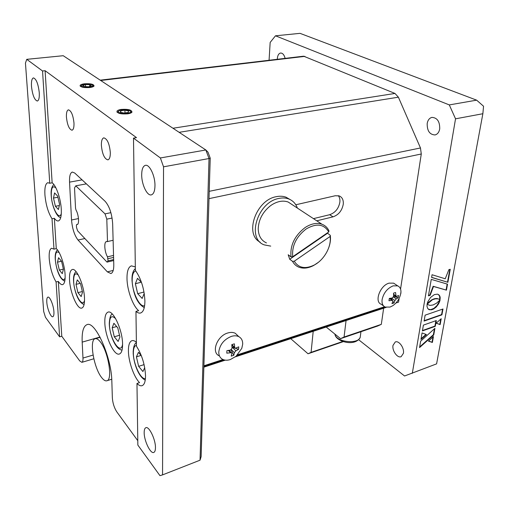 <?xml version="1.0" encoding="UTF-8"?>
<svg xmlns="http://www.w3.org/2000/svg" width="509" height="509" viewBox="0 0 509 509"><rect width="100%" height="100%" fill="white"/><g stroke="black" fill="none" stroke-linecap="round" stroke-linejoin="round"><path stroke-width="0.76" d="M113.647 259.552L108.073 260.875L107.501 256.835C104.542 251.968 103.791 241.96 106.381 241.61L107.138 241.629L107.444 240.674M113.672 260.538L107.017 262.122L108.073 260.875M75.561 208.321L76.032 210.083C78.71 214.518 79.487 224.329 77.203 224.514L76.662 224.501L76.407 225.411L76.509 227.447L77.603 230.812L107.017 262.122M107.475 240.7L106.801 219.15L105.039 213.875L110.892 212.667M106.801 219.15L112.095 218.043M105.039 213.875L75.777 185.817L74.524 187.929L75.536 208.296M86.384 183.864L75.777 185.817M162.549 474.891L200.043 460.187L209.027 158.534L163.542 166.818L162.549 474.891L159.953 475.654L137.85 445.076L136.972 383.462C138.925 385.434 140.656 386.166 142.17 385.65C144.384 384.702 145.498 381.413 145.523 375.776C144.95 364.673 141.928 354.811 136.444 346.184L135.954 311.413L138.652 310.668C132.785 305.903 127.091 290.028 126.995 278.429C126.945 271.189 128.408 267.002 131.373 265.863L135.318 266.907M135.954 311.413C137.665 312.876 139.237 313.398 140.662 312.971C143.436 311.902 144.842 307.9 144.9 300.965C144.289 288.832 141.114 278.639 135.369 270.387L133.492 138.117L160.386 157.962L205.846 149.977L63.224 55.71L26.754 59.337L42.54 70.986L49.748 183.259L47.801 182.706C45.492 183.577 44.531 187.624 44.919 194.858C45.855 204.796 48.221 212.768 52.026 218.775L53.979 249.136L51.638 248.258C49.691 249.035 48.883 252.496 49.227 258.642C50.105 267.899 52.389 275.674 56.085 281.961L59.61 336.837L45.46 317.266L43.679 311.495L25.45 63.084L26.754 59.337M69.542 279.963C69.275 273.842 70.178 270.362 72.253 269.535C76.458 267.658 84.119 285.225 84.494 298.019C84.691 303.937 83.794 307.283 81.815 308.066C77.476 309.873 70.038 292.58 69.542 279.963M104.822 322.572C104.682 316.547 105.745 313.073 108.01 312.144C113.1 309.669 122.535 329.972 122.567 344.008C122.624 349.778 121.581 353.106 119.437 353.99C114.156 356.383 105.019 336.392 104.822 322.572M66.424 117.025C66.278 112.724 66.946 110.332 68.422 109.836C71.273 110.727 73.124 115.161 73.99 123.146C74.104 127.39 73.442 129.75 71.998 130.221C69.148 129.343 67.29 124.947 66.424 117.025M84.437 83.794C82.14 84.093 80.708 84.596 80.148 85.302C80.276 87.128 83.495 87.866 89.8 87.523C92.084 87.217 93.497 86.721 94.038 86.027C93.904 84.201 90.704 83.457 84.437 83.794M121.327 109.422C119.042 109.759 117.598 110.319 117 111.096C117.089 113.361 120.652 114.27 127.689 113.838C129.948 113.494 131.367 112.941 131.952 112.171C131.85 109.912 128.306 108.996 121.327 109.422M101.367 145.3C101.304 140.885 102.118 138.403 103.804 137.85C107.278 138.798 109.454 143.697 110.326 152.554C110.358 156.899 109.55 159.336 107.908 159.871C104.428 158.942 102.252 154.087 101.367 145.3M136.972 383.462L139.549 382.628C133.937 377.15 128.497 361.606 128.414 351.07C128.357 345.153 129.515 341.698 131.882 340.699C133.193 340.279 134.694 340.814 136.387 342.296M144.181 432.599C144.181 429.863 144.721 428.241 145.816 427.732C148.991 425.836 155.652 439.49 155.455 447.691C155.43 450.338 154.895 451.909 153.845 452.412C150.575 454.257 144.041 440.711 144.181 432.599M141.693 174.892C141.744 169.312 142.965 166.131 145.364 165.342C149.468 164.038 155.13 175.828 154.971 185.556C154.87 191.002 153.661 194.107 151.351 194.864C147.177 196.175 141.617 184.538 141.693 174.892M53.979 249.136L56.276 248.627C60.107 251.701 64.63 264.941 65.088 274.58C65.349 280.535 64.541 283.876 62.658 284.607C61.385 284.9 59.947 283.837 58.331 281.413L61.774 336.239L59.61 336.837M49.748 183.259L52.141 182.826C56.085 185.27 60.775 198.72 61.277 209.193C61.57 216.217 60.603 220.136 58.37 220.938C57.161 221.18 55.831 220.302 54.368 218.297L52.026 218.775M46.803 302.219C46.618 299.216 46.987 297.517 47.903 297.141C49.831 296.232 53.579 305.285 53.909 311.731C54.069 314.689 53.706 316.35 52.809 316.719C50.849 317.597 47.159 308.619 46.803 302.219M31.488 86.422C31.214 81.287 31.87 78.45 33.441 77.902C36.285 78.92 38.226 83.839 39.263 92.663C39.505 97.734 38.856 100.521 37.316 101.037C34.472 100.038 32.531 95.17 31.488 86.422M107.354 271.863L78.036 240.032C74.467 235.387 72.303 228.706 71.534 219.996L69.548 182.139C69.326 176.159 70.255 172.799 72.335 172.055L74.747 173.041L105.115 201.29C109.422 206.247 111.942 213.729 112.654 223.731L113.781 264.508C113.844 269.802 112.89 272.811 110.917 273.543L107.354 271.863L113.214 270.432M58.331 281.413L56.085 281.961M133.492 138.117L136.501 137.634L45.104 70.706L52.141 182.826M45.104 70.706L42.54 70.986M54.368 218.297L56.276 248.627M163.542 166.818L160.386 157.962M209.027 158.534L205.846 149.977L207.996 152.153L210.23 158.178L209.027 158.534M61.774 336.239L79.754 360.945L81.879 362.338C82.706 361.988 83.069 360.563 82.973 358.062L82.184 342.124C81.771 332.027 83.349 326.205 86.918 324.678C95.011 320.301 111.579 356.93 111.84 381.298L112.355 397.923C112.756 403.223 114.245 407.874 116.822 411.889L137.786 440.699M210.23 158.178L201.131 456.649L200.043 460.187M203.88 366.486L224.005 359.895M236.672 355.746L385.23 307.105M386.146 307.391L235.374 356.834M225.264 360.149L203.861 367.167M381.311 324.36L383.646 308.212L346.069 320.536L344.065 337.034L381.311 324.36L377.646 326.027L340.559 338.663L344.065 337.034M326.205 327.052L340.559 338.663M343.365 341.622L308.021 353.768L311.082 352.349L313.2 331.314M311.082 352.349L342.818 341.45M308.021 353.768L290.747 338.676M285.123 58.376C284.187 54.813 282.68 53.031 280.593 53.025C278.747 53.458 277.666 55.29 277.348 58.529L277.322 59.292M403.408 353.316C404.502 347.971 398.897 340.235 395.27 341.978L392.993 345.401C391.943 350.714 397.504 358.438 401.175 356.669L403.408 353.316M439.712 128.93C439.865 121.556 437.269 117.713 431.931 117.388C429.405 118.056 427.827 120.092 427.191 123.502C427.064 130.858 429.685 134.675 435.049 134.942C437.505 134.281 439.057 132.276 439.712 128.93M269.07 60.266L270.164 42.432L275.477 35.808L449.294 104.911L476.647 100.158L300.024 33.346L275.477 35.808M476.647 100.158L483.55 106.241L482.863 113.723L455.536 118.82L449.294 104.911M358.648 339.745L404.56 375.986L436.595 363.871L482.863 113.723M455.536 118.82L412.303 373.326M425.117 315.166L424.099 321.071L441.92 314.836L442.989 308.995L425.117 315.166M424.169 320.689L441.577 314.607L442.575 309.141M441.577 314.607L441.92 314.836M436.13 323.215L440.139 324.602L441.214 318.71L436.13 323.215M436.226 323.132L440.139 324.602M439.801 324.373L440.756 319.118M427.77 301.862L427.255 303.44L431.619 299.896L435.57 298.789L438.262 298.872L440.081 299.846L439.763 295.971L438.803 294.762L437.403 294.145L434.298 294.641L430.499 297.517L427.77 301.862M439.738 299.566L439.63 296.263L439.98 296.493M439.782 296.842L440.132 297.065M439.871 297.466L440.221 297.695M439.897 298.14L440.247 298.369M431.619 299.896L432.663 299.756M432.313 299.527L433.382 299.432M433.038 299.203L434.139 299.152M433.789 298.917L436.989 298.478L439.413 299.356M439.63 296.263L438.376 294.488M435.863 298.478L436.213 298.707M435.22 298.554L435.57 298.789M434.533 298.7L434.883 298.929M421.058 338.784L426.008 334.407M420.949 339.42L426.434 334.566L422.063 332.924L420.949 339.42M419.658 346.947L433.388 334.699L434.457 328.757M434.915 328.35L420.65 341.145L419.543 347.59L433.732 334.935L434.915 328.35M433.388 334.699L433.732 334.935M428.565 341.043L432.046 342.213L432.987 336.964M433.439 336.538L428.463 341.138L432.376 342.455L433.439 336.538M432.046 342.213L432.376 342.455M422.476 330.538L434.934 326.091L435.901 320.708M423.405 325.111L422.406 330.92L435.278 326.326L436.308 320.562L423.405 325.111M434.934 326.091L435.278 326.326M431.594 277.443L447.875 282.298L450.255 269.261L448.855 269.7L445.229 278.779L432.058 274.739L431.594 277.443M431.613 277.329L447.875 282.298M447.519 282.075L449.835 269.395M430.188 295.277L433.496 286.478L446.444 290.149L447.532 284.181L431.263 279.365L428.432 295.856L430.188 295.277L429.838 295.048L433.14 286.255L433.496 286.478M433.14 286.255L446.444 290.149M446.094 289.92L447.156 284.067M428.495 295.487L429.838 295.048M439.394 302.231L440.1 299.896L436.544 303.173L433.114 304.961L429.914 305.413L427.102 304.293L426.994 306.431L427.757 308.575L429.367 309.746L431.645 309.777L433.63 308.995L436.13 307.086L438.663 303.746L439.337 301.226L439.687 301.455M428.374 309.211L430.678 309.65L433.929 308.365L436.894 305.616L439.044 302.002M438.701 302.766L439.051 302.995M437.88 304.242L438.23 304.471M437.403 304.948L437.753 305.177M436.353 306.253L436.703 306.482M435.78 306.851L436.13 307.086M428.546 309.319L428.89 309.555M439.337 301.226L439.547 300.526M439.604 300.469L439.922 300.679M427.255 303.44L427.083 304.236L431.969 300.125M338.307 195.666C339.611 197.333 340.133 199.49 339.872 202.137C338.644 208.569 335.246 212.756 329.673 214.709L313.455 218.641M316.763 220.817L333.026 216.84C338.612 214.868 342.029 210.656 343.27 204.198C343.6 199.98 342.239 197.212 339.191 195.908L335.253 195.749L295.799 204.771M203.905 365.793L223.018 359.539M237.709 354.735L384.524 306.736M396.047 302.97L398.553 302.149L399.088 298.681M100.216 80.161L303.638 56.194L394.984 93.446L398.388 97.187L420.472 147.966L421.28 153.985L400.558 289.08M101.507 377.379C103.562 380.102 105.369 381.228 106.915 380.757C113.017 379.784 108.08 350.866 100.158 341.66C98.237 339.274 96.57 338.294 95.158 338.714C89.088 339.859 93.707 367.568 101.507 377.379M292.739 205.025L288.158 202.016C283.055 200.247 277.577 201.201 271.711 204.885L270.241 205.929C262.65 212.126 258.648 219.716 258.222 228.7C258.407 235.731 261.149 240.471 266.455 242.908M305.082 227.568C311.171 223.616 316.802 222.503 321.974 224.24C325.13 225.436 327.459 227.625 328.954 230.806L328.75 231.945C323.985 223.985 316.439 222.999 306.106 229.005C296.219 236.717 291.759 245.955 292.726 256.721L291.033 256.867C289.926 245.503 294.609 235.737 305.082 227.568M327.268 232.969L330.284 235.343C330.812 239.115 330.347 243.105 328.878 247.317M318.195 262.447L313.709 265.45C308.301 268.288 303.332 268.854 298.815 267.155C296.098 266.029 294.011 264.101 292.554 261.372L289.729 259.253L288.196 254.767L291.033 256.867M294.247 261.225C298.662 268.058 305.349 269.318 314.288 265.017C324.208 259.87 331.683 246.432 330.08 236.488L294.247 261.225L292.554 261.372M289.729 259.253L327.332 233.383M292.726 256.721L328.75 231.945M330.08 236.488L330.284 235.343M290.085 199.547L286.058 197.212C283.068 196.105 279.785 195.933 276.209 196.697C255.944 200.069 244.167 234.363 260.131 242.15M297.383 208.079C295.761 203.632 292.879 200.591 288.718 198.949C285.727 197.842 282.438 197.677 278.856 198.446C257.433 202.054 246.343 238.937 264.336 244.905L270.731 246.114M89.272 87.154C91.69 86.81 92.854 86.256 92.772 85.493C91.747 84.303 89.139 83.858 84.958 84.157L82.019 84.933C80.867 86.625 83.291 87.363 89.272 87.154M93.809 86.275L93.262 85.938M81.434 85.506L80.435 86.365M84.494 86.619L88.719 86.772L91.315 85.798L89.692 84.685L85.499 84.532L82.891 85.499L84.494 86.619M85.588 86.657L85.499 84.532M89.756 86.377L89.692 84.685M130.069 110.828C126.601 109.39 122.955 109.327 119.125 110.644L118.33 111.509L118.864 112.406C121.333 114.391 131.577 113.558 130.609 111.471L130.069 110.828M131.806 112.355L130.915 111.745M118.374 111.344L117.178 112.33M128.236 112.47L128.65 111.026L124.921 110.179L120.754 110.758L120.296 112.203L124.05 113.062L128.236 112.47M120.786 112.317L120.754 110.758M124.972 112.934L124.921 110.179M57.492 262.16L58.573 257.713L61.544 261.232L63.415 269.261L62.289 273.657L59.337 270.075L57.492 262.16L61.544 261.225M63.383 269.121L59.337 270.075M76.006 284.372L77.285 279.886L80.549 283.748L82.509 292.166L81.173 296.588L77.934 292.656L76.006 284.372L80.199 283.335M82.363 291.536L77.934 292.656M112.196 327.777L113.901 323.272L117.776 327.86L119.908 337.028L118.133 341.456L114.29 336.793L112.196 327.777L116.65 326.524M119.5 335.291L114.29 336.793M141.044 355.428L136.425 356.841L138.448 352.355L141.407 355.855M144.721 367.733L142.902 371.525L138.626 366.34L136.425 356.841M144.085 364.635L138.626 366.34M141.273 282.202L135.375 283.723L137.494 278.308L141.502 282.444M144.238 293.419L142.164 298.439L137.691 293.693L135.375 283.723M144.002 292.026L137.691 293.693M53.483 198.058L54.578 192.917L57.632 196.067L59.578 204.433L58.44 209.517L55.405 206.291L53.483 198.058L57.899 197.218M59.337 205.528L55.405 206.291M388.965 300.736L389.302 298.433L392.312 297.988L393.629 296.346L393.54 293.159L395.569 292.516L396.085 296.652L398.541 295.462L398.197 297.752L396.237 298.904L394.927 300.539L393.991 302.989L391.975 303.644L392.903 301.201L392.585 300.323L388.965 300.736M400.971 291.892L400.615 294.094C399.463 298.955 396.867 302.817 392.827 305.693L389.977 307.086L385.198 307.086C382.704 305.877 381.68 303.37 382.113 299.572C383.627 292.891 387.298 288.323 393.126 285.867L397.688 285.873C399.851 286.86 400.946 288.864 400.971 291.892L400.831 293.572M383.551 305.915L381.228 304.255C374.058 301.837 380.077 285.434 389.086 283.131L393.642 283.15L395.245 284.232M393.629 296.423L398.197 297.752M391.046 298.217L392.165 300.03M392.897 301.213L393.991 302.989M226.81 353.163L226.925 350.644L230.564 350.058L232.079 348.194L231.78 344.657L234.369 343.829L234.668 347.367L235.177 348.321L238.734 346.845L238.6 349.352L235.902 350.809L234.401 352.661L233.796 355.276L231.22 356.122L231.818 353.5L231.423 352.661L226.81 353.163M230.284 359.577C227.3 360.525 224.704 360.423 222.49 359.284C219.958 357.827 218.724 355.371 218.787 351.929C219.824 344.587 224.024 339.401 231.391 336.385C234.248 335.526 236.73 335.622 238.842 336.672C241.527 338.161 242.806 340.699 242.678 344.269L241.788 348.341L236.023 356.319L230.284 359.577M219.023 355.753C210.974 352.094 217.209 335.768 227.841 332.969C230.685 332.129 233.16 332.231 235.273 333.28L238.04 335.908M232.015 347.068L234.884 348.061M235.801 348.379L238.6 349.352M231.086 349.861L233.796 355.276M113.532 255.423L107.501 256.835M108.003 258.725L113.583 257.408M76.744 224.507L77.565 224.329M78.036 240.032L84.857 238.536M71.534 219.996L78.488 218.565M69.548 182.139L82.089 179.868M82.973 358.062L93.071 355.072M82.184 342.124L99.993 337.034M333.026 216.84L329.673 214.709M208.995 198.644L421.28 153.985M209.218 191.32L420.472 147.966M179.13 132.321L398.388 97.187M172.971 128.249L394.984 93.446M100.699 80.479L304.891 56.372M59.279 252.769C56.461 250.587 55.157 252.871 55.373 259.615C55.869 270.877 63.129 284.62 65.139 277.774M78.316 275.025C75.109 272.296 73.563 274.478 73.678 281.579C74.059 293.769 82.541 308.753 84.532 300.361M115.702 318.755C111.643 314.791 109.556 316.693 109.435 324.468C109.511 338.778 121.059 356.357 122.612 343.995M136.431 345.337C134.37 345.745 133.345 348.353 133.358 353.163C133.288 363.929 140.898 380.128 145.428 378.511M135.788 270.941C133.371 271.551 132.168 274.695 132.175 280.37C132.117 292.051 139.841 307.97 144.626 305.648M55.958 187.993C52.65 185.13 51.097 187.719 51.301 195.768C51.842 207.799 59.152 221.084 61.303 213.602M334.82 334.019L335.202 335.157C337.944 342.385 357.999 344.205 360.194 337.41L360.474 335.285M393.616 294.291L395.658 295.697M391.968 300.291L389.315 298.433M393.476 296.989L396.237 298.904M394.927 300.539L391.485 298.147M231.862 344.631L234.668 347.367M230.443 352.578L228.318 350.466M232.117 347.106L235.902 350.809M234.401 352.661L231.366 349.67M107.138 241.629L113.113 240.293M76.662 224.501L77.597 224.304M80.18 86.116L80.148 85.302M117.019 112.145L117 111.096M93.821 358.769L81.879 362.338M111.745 379.23L106.915 380.757M100.127 337.289L95.285 338.676M288.158 202.016L321.974 224.24M314.288 265.017L313.709 265.45M286.058 197.212L288.718 198.949M92.772 85.493L93.72 86.352M130.609 111.471L131.697 112.457M57.428 249.868C55.672 251.643 54.947 254.704 55.252 259.056M55.277 259.475C56.124 267.779 58.802 278.569 64.77 281.197M76.026 271.583C74.136 273.32 73.309 276.432 73.544 280.923M73.57 281.407C74.289 290.372 77.839 302.511 84.093 304.503M112.336 314.053C110.657 314.46 109.632 317.641 109.263 323.597M109.282 324.227C109.683 334.655 115.346 349.473 122.045 350.084M136.393 342.652C134.484 343.696 133.403 346.858 133.161 352.12M133.167 352.858C133.625 363.14 138.461 376.825 145.237 380.121M135.343 268.593C133.097 270.642 131.971 274.249 131.965 279.422M131.977 280.096C132.906 290.677 135.668 302.766 144.263 307.614M53.859 184.551C51.714 186.459 50.824 190.029 51.18 195.271M51.205 195.647C51.969 206.597 56.989 217.483 60.749 217.54M360.945 331.715L360.194 337.41C355.467 346.394 338.771 342.322 335.482 336.067M335.208 335.476L334.827 334.05M397.688 285.873L393.642 283.15M389.805 298.382L392.585 300.323M393.642 294.966L395.894 296.518M236.023 356.319L241.788 348.341M238.842 336.672L235.273 333.28M229.088 350.345L231.423 352.661M231.824 345.051L234.834 347.991"/></g></svg>

